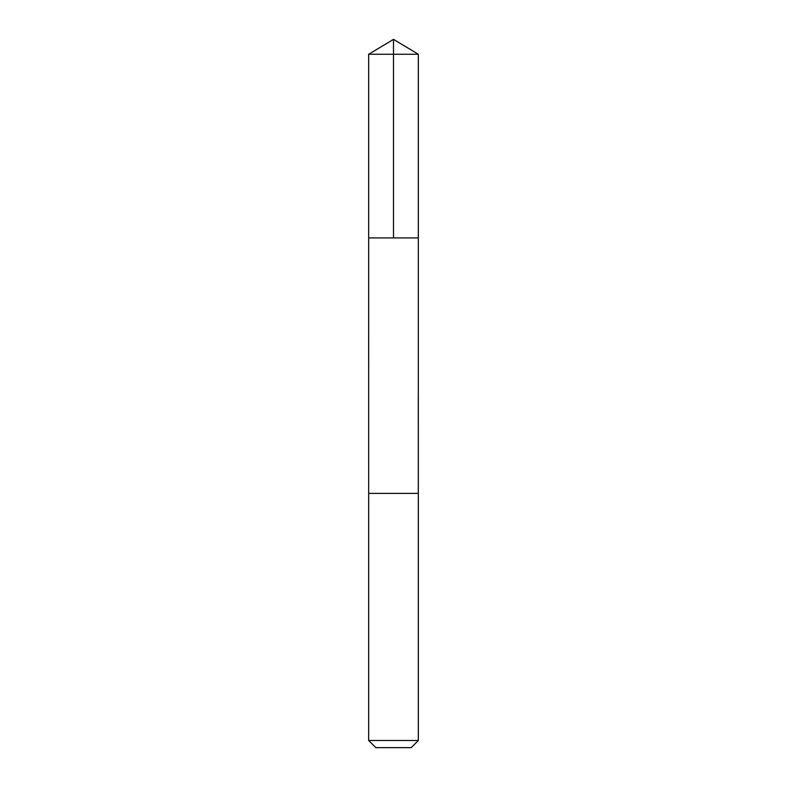 <?xml version="1.0" encoding="UTF-8"?>
<svg xmlns="http://www.w3.org/2000/svg" width="787" height="787" viewBox="0 0 787 787"><rect width="100%" height="100%" fill="white"/><g stroke="black" fill="none" stroke-linecap="round" stroke-linejoin="round"><path stroke-width="0.59" stroke-dasharray="3.94 2.95" d="M418.32 237.92L368.68 237.92L418.32 237.92M368.68 54.264L418.32 54.264M368.69 493.39L418.31 493.39M368.68 493.39L418.32 493.39M368.68 740.488L418.32 740.488M375.842 747.65L411.158 747.65"/><path stroke-width="1.18" d="M381.115 237.92L418.32 237.92L418.32 54.264L368.68 54.264L368.68 237.92L418.32 237.92L418.31 493.39L368.69 493.39L368.68 237.92L381.115 237.92M418.32 493.39L368.68 493.39L368.68 740.488L418.32 740.488L418.32 493.39M418.32 740.488L411.158 747.65L375.842 747.65L368.68 740.488M393.5 237.92L393.5 39.35L368.68 54.264M393.5 39.35L418.32 54.264"/></g></svg>
